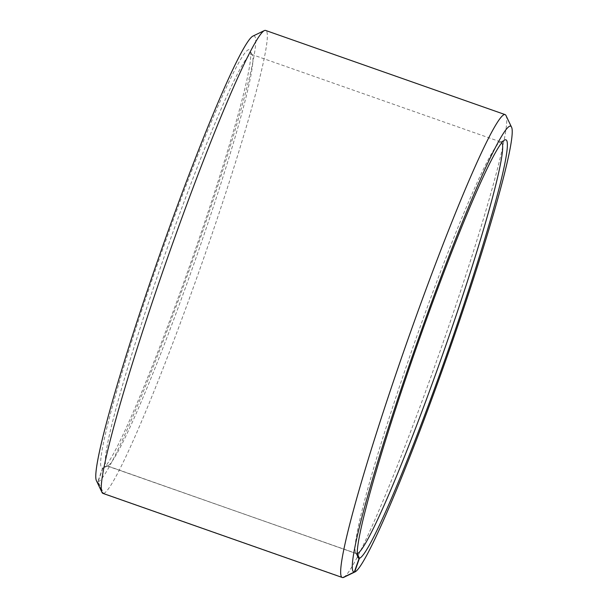 <?xml version="1.0" encoding="UTF-8"?>
<svg xmlns="http://www.w3.org/2000/svg" width="608" height="608" viewBox="0 0 608 608"><rect width="100%" height="100%" fill="white"/><g stroke="black" fill="none" stroke-linecap="round" stroke-linejoin="round"><path stroke-width="0.46" stroke-dasharray="3.04 2.28" d="M357.36 553.979L107.472 465.903A218.09 15.215 109.4 0 0 108.019 465.713A218.09 15.215 109.4 0 0 193.488 265.156A218.09 15.215 109.4 0 0 252.259 55.214A218.09 15.215 109.4 0 0 251.438 54.355A218.09 15.215 109.4 0 0 250.8 54.317A218.09 15.215 109.4 0 0 163.339 259.198A218.09 15.215 109.4 0 0 106.841 465.865A218.09 15.215 109.4 0 0 107.183 465.926L102.562 468.152L97.766 481.878L103.322 493.46L342.783 577.6M501.775 142.599A218.09 15.215 109.4 0 0 501.159 142.105A218.09 15.215 109.4 0 0 500.528 142.067A218.09 15.215 109.4 0 0 499.981 142.257A218.09 15.215 109.4 0 0 414.512 342.821A218.09 15.215 109.4 0 0 355.741 552.756A218.09 15.215 109.4 0 0 356.562 553.614A218.09 15.215 109.4 0 0 356.911 553.675L107.183 465.926M357.39 554.678L356.911 553.675M343.725 577.364A245.351 17.115 109.4 0 0 439.88 351.728A245.351 17.115 109.4 0 0 505.993 115.55M107.472 465.903L102.858 468.13L98.078 481.848L103.649 493.43L342.95 577.516M103.649 493.43A245.351 17.115 109.4 0 0 202.046 262.945A245.351 17.115 109.4 0 0 265.605 30.438M98.078 481.848A236.261 16.484 109.4 0 0 194.393 255.421A236.261 16.484 109.4 0 0 253.354 35.971A236.261 16.484 109.4 0 0 252.761 36.176M102.858 468.13A221.722 15.466 109.4 0 0 103.413 467.94A221.722 15.466 109.4 0 0 190.312 264.039A221.722 15.466 109.4 0 0 250.063 50.593A221.722 15.466 109.4 0 0 248.573 49.689A221.722 15.466 109.4 0 0 158.825 260.353A221.722 15.466 109.4 0 0 102.562 468.152M96.497 480.882A236.261 16.484 109.4 0 0 97.766 481.878M102.934 493.392A245.351 17.115 109.4 0 0 103.322 493.46M106.841 465.865L356.562 553.614M355.741 552.756L357.937 557.376M499.981 142.257L504.587 140.03M252.259 55.214L250.063 50.593M108.019 465.713L103.413 467.94M251.438 54.355L501.159 142.105"/><path stroke-width="0.91" d="M342.95 577.516L354.646 571.999L359.427 558.281A221.722 15.466 109.4 0 0 449.814 345.792A221.722 15.466 109.4 0 0 505.142 139.84A221.722 15.466 109.4 0 0 504.587 140.03A221.722 15.466 109.4 0 0 417.688 343.938A221.722 15.466 109.4 0 0 357.937 557.376A221.722 15.466 109.4 0 0 359.13 558.311L357.39 554.678M354.646 571.999A236.261 16.484 109.4 0 0 355.239 571.801A236.261 16.484 109.4 0 0 447.83 354.525A236.261 16.484 109.4 0 0 511.503 127.087A236.261 16.484 109.4 0 0 509.922 126.122A236.261 16.484 109.4 0 0 414.284 350.603A236.261 16.484 109.4 0 0 354.335 572.029L359.13 558.311M343.11 577.57A245.351 17.115 109.4 0 0 343.725 577.364L355.239 571.801M511.503 127.087L505.993 115.55A245.351 17.115 109.4 0 0 505.066 114.585A245.351 17.115 109.4 0 0 504.351 114.54A245.351 17.115 109.4 0 0 405.954 345.032A245.351 17.115 109.4 0 0 342.395 577.532A245.351 17.115 109.4 0 0 342.783 577.6L354.335 572.029M505.066 114.585L265.605 30.438A245.351 17.115 109.4 0 0 264.89 30.4A245.351 17.115 109.4 0 0 264.275 30.613A245.351 17.115 109.4 0 0 168.12 256.242A245.351 17.115 109.4 0 0 102.007 492.427A245.351 17.115 109.4 0 0 102.934 493.392L342.395 577.532M264.275 30.613L252.761 36.176A236.261 16.484 109.4 0 0 160.17 253.445A236.261 16.484 109.4 0 0 96.497 480.882L102.007 492.427M359.427 558.281L357.36 553.979M357.344 553.614A218.09 15.215 109.4 0 0 443.217 352.906A218.09 15.215 109.4 0 0 501.775 142.599"/></g></svg>
